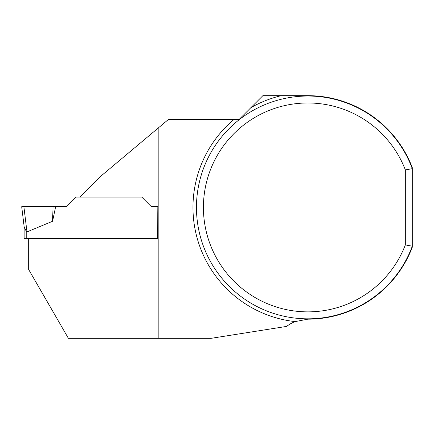 <?xml version="1.0" encoding="UTF-8"?>
<svg xmlns="http://www.w3.org/2000/svg" width="434" height="434" viewBox="0 0 434 434"><rect width="100%" height="100%" fill="white"/><g stroke="black" fill="none" stroke-linecap="round" stroke-linejoin="round"><path stroke-width="0.65" d="M405.34 244.922L412.3 246.192L412.3 167.67A111.75 111.75 0 0 0 307.863 95.675L262.874 95.675L239.205 119.35L168.566 119.35L158.166 128.079L158.166 338.325L211.108 338.325L286.624 326.406A34.812 34.812 0 0 1 295.104 321.599L307.863 319.174A111.75 111.75 0 0 0 412.3 247.179L412.3 246.192A111.402 111.402 0 0 1 241.147 296.644A111.402 111.402 0 0 1 241.147 118.211A111.402 111.402 0 0 1 412.3 168.663L405.34 169.933L405.34 244.922A104.437 104.437 0 0 1 244.988 290.818A104.437 104.437 0 0 1 244.988 124.032A104.437 104.437 0 0 1 405.34 169.933M158.166 338.325L68.393 338.325L28.66 269.503L28.66 238.646L157.482 238.646L157.857 206.73L151.412 206.73L141.777 197.096L79.758 197.096L101.768 175.401L158.166 128.079M24.136 238.646L24.136 226.575L24.136 238.646L28.66 238.646M147.028 338.325L147.028 238.646L158.166 238.646M141.777 197.096L151.412 206.73M79.758 197.096L75.684 197.096L66.049 206.73L55.65 206.73L52.59 221.269L26.973 231.902L26.224 231.208L26.973 231.902L23.881 206.73L53.029 206.73L52.59 221.269M21.7 206.73L24.206 227.134L26.224 231.208L24.206 227.134L21.7 206.73L23.881 206.73M24.136 226.575L24.206 227.134M53.029 206.73L55.65 206.73M295.104 321.599A114.88 114.88 0 0 1 234.1 119.35M250.885 107.67A114.88 114.88 0 0 1 281.216 95.675M147.028 202.342L147.028 137.426M26.224 238.646L26.224 231.208"/></g></svg>

